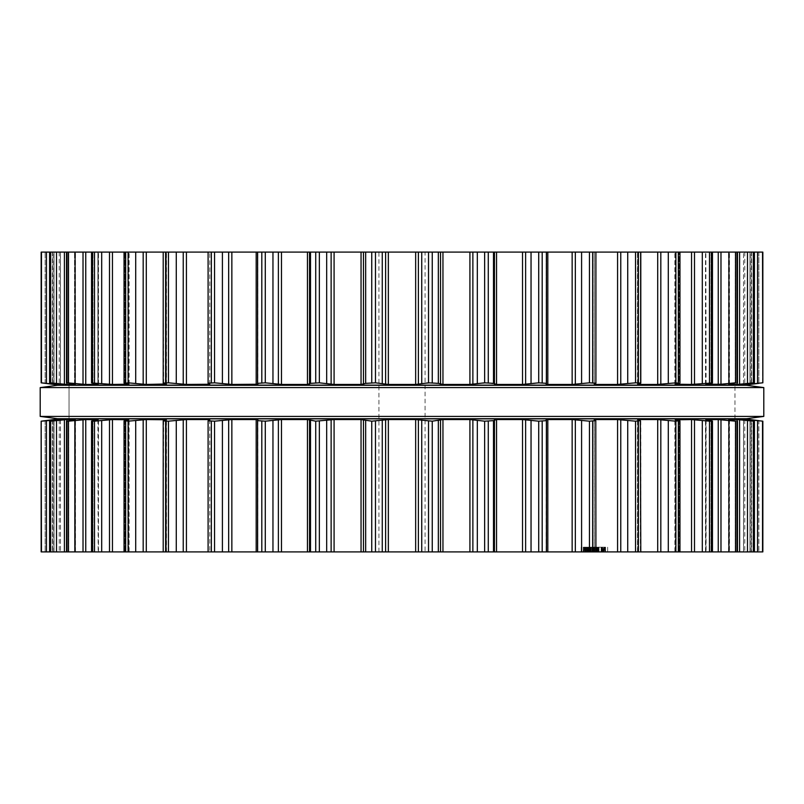 <?xml version="1.0" encoding="UTF-8"?>
<svg xmlns="http://www.w3.org/2000/svg" width="804" height="804" viewBox="0 0 804 804"><rect width="100%" height="100%" fill="white"/><g stroke="black" fill="none" stroke-linecap="round" stroke-linejoin="round"><path stroke-width="0.6" stroke-dasharray="4.02 3.01" d="M57.496 418.723L746.504 418.723L57.496 418.723M69.033 418.723L734.967 418.723L69.033 418.723L69.033 385.277L734.967 385.277L69.033 385.277L734.967 385.277L69.033 385.277L69.033 418.723L734.967 418.723L69.033 418.723L69.033 385.277M57.496 385.277L746.504 385.277L57.496 385.277M40.2 387.588L763.8 387.588L40.2 387.588M40.2 416.412L763.8 416.412L40.2 416.412M53.747 384.443L54.019 252.094L54.019 384.443L54.019 252.094L52.35 252.094L54.019 252.094L54.019 384.443L45.145 383.357L45.145 252.094L52.35 252.094L45.145 252.094L45.145 383.357L41.155 382.835L41.155 252.094L762.845 252.094L749.981 252.094L762.825 252.094L762.815 382.835M257.582 383.327L257.863 252.094L257.863 384.232L256.185 384.443L231.853 384.443L214.557 382.825L208.216 383.357L209.733 384.232L208.507 384.443L186.417 384.443L168.458 382.825L163.624 383.357L166.348 384.232L165.594 384.443L146.288 384.443L128.107 382.825L124.901 383.357L128.499 384.443L112.449 384.443L91.535 382.945L91.535 252.094M754.423 252.094L743.509 252.094L754.423 252.094L754.423 382.855L743.559 384.443L762.825 382.825M737.489 252.094L728.555 252.094L737.489 252.094L737.489 382.885L728.736 384.443L737.167 384.443L754.232 382.825L754.232 252.094M712.465 252.094L705.49 252.094L712.465 252.094L712.465 382.945L705.852 384.443L718.253 384.443L736.977 382.825L736.977 252.094M679.963 252.094L674.878 252.094L679.963 252.094L679.963 383.026M640.788 252.094L637.482 252.094L640.788 252.094L640.788 383.106L637.652 384.232L657.712 384.443L678.325 382.825L679.099 383.357L675.501 384.443L691.551 384.443L712.465 382.945M595.905 252.094L594.216 252.094L595.905 252.094L595.905 383.217L594.216 384.292L594.216 252.094L594.216 384.292M542.187 252.094L542.187 382.825L546.418 383.357L546.418 252.094L546.137 384.242L546.137 252.094L546.137 384.232L547.815 384.443L572.146 384.443L589.443 382.825L595.784 383.357L595.784 252.094L595.784 383.357M425.065 252.094L378.935 252.094L425.065 252.094L425.065 551.906L378.935 551.906L425.065 551.906M750.253 384.443L749.981 252.094L749.981 384.443L749.981 252.094L749.981 384.443L759.71 383.247M41.466 252.094L41.466 382.825L41.175 252.094M41.466 382.825L60.491 384.443L60.491 252.094L60.491 384.443M60.441 384.423L60.441 252.094L60.441 384.443L49.577 382.855L49.577 252.094M729.469 384.232L729.469 252.094L729.469 384.232L728.736 384.443L728.736 252.094L728.736 384.362M50.642 252.094L50.642 382.825L49.768 382.825L49.768 252.094M50.642 382.825L66.832 384.443L75.264 384.443L74.531 384.232L75.264 384.443L75.264 252.094L75.264 384.362M706.103 384.232L705.852 252.094L705.852 384.282M66.511 252.094L66.511 382.885L68.712 383.357L68.712 252.094L68.712 383.357L74.531 384.232L74.531 252.094L74.531 384.232M68.461 252.094L68.461 382.825L67.023 382.825L67.023 252.094M68.461 382.825L85.747 384.443L98.148 384.443L98.148 252.094L98.148 384.282M675.239 384.232L675.239 252.094L675.501 384.171M91.535 382.945L93.003 383.357L93.003 252.094L93.003 383.357L97.897 384.232L97.897 252.094L97.897 384.232M678.325 252.094L678.325 382.825L679.099 383.357L679.099 252.094L679.099 383.357M128.499 384.171L128.761 252.094L128.761 384.232M124.901 383.357L124.901 252.094L124.901 383.357L125.675 382.825L125.675 252.094M638.396 252.094L638.396 382.825L640.376 383.357L640.376 252.094L640.376 383.357M638.396 382.825L617.583 384.443L594.267 384.232L594.267 252.094L594.267 384.232M165.594 383.99L165.594 252.094L165.594 384.443L166.348 384.232L166.348 252.094L166.348 384.232M163.624 383.357L163.212 252.094M209.784 384.292L209.784 252.094L209.733 384.232M208.216 383.357L208.095 252.094M542.187 382.825L522.52 384.443L496.55 384.443L488.279 382.825L469.918 384.443L442.954 384.443L432.25 382.825L415.658 384.443L388.342 384.443L375.478 382.825L365.669 383.357L361.046 384.443L334.082 384.443L319.359 382.825L310.505 383.357L307.45 384.443L281.48 384.443L265.28 382.825L257.582 383.357M59.516 385.136L744.484 385.136M53.747 419.557L54.019 551.906L54.019 419.557L54.019 551.906L45.145 551.906L54.019 551.906L54.019 419.557L41.175 421.175L41.175 551.906L45.145 551.906L41.155 551.906L762.845 551.906L749.981 551.906L762.825 551.906L762.815 421.165M41.155 551.906L41.155 421.165L56.169 419.557L60.441 419.557L49.768 421.175L66.832 419.557L75.264 419.557L67.023 421.175L85.747 419.557L98.148 419.557L92.54 421.175L112.449 419.557L128.499 419.557L124.901 420.643L125.675 421.175L146.288 419.557L165.594 419.557L166.348 419.768L163.624 420.643L165.604 421.175L186.417 419.557L208.507 419.557L209.733 419.768L208.216 420.643L211.362 421.175L231.853 419.557L257.863 419.768L257.863 551.906L257.582 420.643L261.813 421.175L261.813 551.906M754.423 551.906L743.509 551.906L754.423 551.906L754.423 421.145L743.559 419.557L743.559 551.906L743.559 419.577M737.489 551.906L728.555 551.906L737.489 551.906L737.489 421.115L728.736 419.557L728.736 551.906L728.736 419.638M712.465 551.906L705.49 551.906L712.465 551.906L712.465 421.055L705.852 419.557L705.852 551.906L705.852 419.718M679.963 551.906L674.878 551.906L679.963 551.906L679.963 420.974M640.788 551.906L637.482 551.906L640.788 551.906L640.788 420.894L637.652 419.768L638.406 419.557L638.406 551.906L638.406 420.01M595.905 551.906L594.216 551.906L595.905 551.906L595.905 420.783L594.216 419.708L594.216 551.906L594.216 419.708M261.813 421.175L281.48 419.557L307.45 419.557L315.721 421.175L334.082 419.557L361.046 419.557L371.749 421.175L388.342 419.557L415.658 419.557L428.522 421.175L438.331 420.643L442.954 419.557L469.918 419.557L484.641 421.175L493.495 420.643L496.55 419.557L522.52 419.557L538.72 421.175L546.418 420.643L546.418 551.906L546.137 419.758M589 551.906L604.045 551.906L587.965 551.906L599.03 551.906L587.965 551.906L599.03 551.906L587.965 551.906L596.598 551.906L588.97 551.906L593.251 551.906L588.97 551.906L589 547.202L590.297 547.202L587.965 547.202L599.03 547.202L587.965 547.202L587.965 551.906L587.965 547.202L599.03 547.202L599.03 551.906L599.03 547.202L598.005 547.202L598.025 551.906L594.176 551.906L598.025 551.906L594.176 551.906L598.025 551.906L598.005 547.202L597.171 547.202L598.025 547.202L588.096 547.202L598.9 547.202L598.9 551.906L583.222 551.906L598.9 551.906L589.443 551.906L598.9 551.906L598.9 547.202L588.096 547.202L588.096 551.906L588.096 547.202L598.9 547.202L598.9 551.906L598.9 547.202L589.443 547.202L598.9 547.202L598.9 551.906L598.9 547.202L588.106 547.202L604.045 547.202L604.045 551.906L604.045 547.202L588.096 547.202L588.096 551.906L588.096 547.202L589.493 547.202L587.965 547.202L587.965 551.906L587.965 547.202L590.297 547.202L590.297 551.906L590.297 547.202L588.97 547.202L588.97 551.906L589 547.202L590.297 547.202L589.623 547.202L589.623 551.906L589.623 547.202L587.965 547.202L599.03 547.202L599.03 551.906L599.03 547.202L597.131 547.202L598.045 547.202L598.045 551.906L598.025 547.202L596.658 547.202L599.03 547.202L588.106 547.202L588.106 551.906L588.106 547.202L599.03 547.202L599.03 551.906L599.03 547.202L593.251 547.202L593.251 551.906L593.251 547.202L588.97 547.202L593.251 547.202L593.251 551.906L593.251 547.202L588.97 547.202L588.97 551.906L588.97 547.202M603.05 551.906L581.202 551.906L603.05 551.906L603.05 547.202L602.437 547.202L602.437 551.906M605.613 551.906L585.794 551.906L607.643 551.906L603.342 551.906L605.613 551.906L605.613 547.202L603.342 547.202L603.342 551.906M69.033 385.136L734.967 385.136L69.033 385.136M750.253 419.557L749.981 551.906L749.981 419.557L749.981 551.906L749.981 419.557L751.65 419.768L751.65 551.906L751.65 419.768L758.855 420.643L758.855 551.906L758.855 420.643L759.71 420.753M762.825 421.175L762.534 551.906M743.559 419.557L762.534 421.175M754.232 551.906L754.232 421.175L753.358 421.175L753.358 551.906M729.469 419.768L729.469 551.906L729.469 419.768L728.736 419.557L737.167 419.557L753.358 421.175M60.441 419.577L60.491 551.906L60.491 419.557M49.577 551.906L49.577 421.145L49.768 551.906M736.977 551.906L736.977 421.175L735.539 421.175L735.539 551.906M706.103 419.768L706.103 551.906L705.852 419.557L718.253 419.557L735.539 421.175M75.264 419.638L75.264 551.906L75.264 419.557L74.531 419.768L74.531 551.906L74.531 419.768M66.511 551.906L66.511 421.115L67.023 421.175L67.023 551.906M679.099 420.643L679.099 551.906L679.099 420.643L678.325 421.175L679.099 420.643L675.239 419.768L691.551 419.557L712.465 421.055M98.148 419.718L98.148 551.906L97.897 419.768M675.239 419.768L675.239 551.906L675.501 419.829M678.325 551.906L678.325 421.175L675.893 421.175L675.893 551.906M638.406 419.557L657.712 419.557L675.893 421.175M128.499 419.829L128.761 551.906L128.761 419.768M124.901 420.643L124.901 551.906L124.901 420.643L125.675 421.175L125.675 551.906M594.267 419.768L594.267 551.906L594.267 419.768L617.583 419.557L635.542 421.175L640.376 420.643L640.376 551.906L640.376 420.643M165.594 420.01L165.594 551.906L165.594 419.557L166.348 419.768L166.348 551.906L166.348 419.768M163.624 420.643L163.212 551.906M546.137 419.768L546.137 551.906L546.137 419.768L572.146 419.557L589.443 421.175L595.784 420.643L595.784 551.906L595.784 420.643M209.784 419.708L209.784 551.906L209.733 419.768M208.216 420.643L208.095 551.906M589.443 547.202L589.443 551.906L589.443 547.202L598.9 547.202L598.9 551.906L598.9 547.202L583.222 547.202L583.222 551.906L583.222 547.202L588.096 547.202L588.096 551.906L588.096 547.202L598.9 547.202L598.9 551.906L598.9 547.202L589.443 547.202M602.638 547.202L602.638 551.906L602.638 547.202M597.171 547.202L597.171 551.906M597.462 547.202L597.462 551.906M589.493 547.202L589.493 551.906M604.045 547.202L604.045 551.906L604.045 547.202M597.513 547.202L597.513 551.906M602.437 547.202L603.05 547.202M602.015 547.202L602.015 551.906M601.462 547.202L601.462 551.906M601.121 547.202L601.121 551.906M583.242 547.202L594.417 547.202L583.242 547.202L583.242 551.906M585.513 547.202L585.513 551.906M585.061 547.202L585.061 551.906M583.563 547.202L584.337 547.202L584.347 551.906L584.337 547.202L583.563 547.202L583.563 551.906M583.895 547.202L583.895 551.906M581.202 547.202L581.202 551.906M602.347 547.202L602.347 551.906M603.342 547.202L605.613 547.202M603.784 547.202L603.784 551.906M605.281 547.202L604.518 547.202L604.507 551.906L604.518 547.202L605.281 547.202L605.281 551.906M604.96 547.202L604.96 551.906M607.643 547.202L607.643 551.906M586.488 547.202L594.427 547.202L586.488 547.202L586.488 551.906M586.83 547.202L586.83 551.906M585.794 547.202L585.794 551.906M586.417 547.202L586.417 551.906M587.382 547.202L587.382 551.906M587.714 547.202L587.714 551.906M598.9 547.202L598.9 551.906L598.9 547.202M588.096 547.202L588.096 551.906M584.227 547.202L584.227 551.906L584.227 547.202M597.131 547.202L597.131 551.906M597.895 547.202L597.895 551.906M589.513 547.202L589.513 551.906M589.171 547.202L589.171 551.906M588.106 547.202L588.106 551.906L588.106 547.202M597.372 547.202L597.372 551.906M596.658 547.202L596.658 551.906M594.176 547.202L594.176 551.906L594.176 547.202L598.025 547.202L594.176 547.202L598.025 547.202L594.176 547.202L594.156 551.906M587.965 547.202L587.965 551.906M590.297 547.202L590.297 551.906M69.033 418.864L734.967 418.864L69.033 418.864M59.516 418.864L744.484 418.864M593.503 547.202L590.397 547.202L593.503 547.202L593.503 551.906M593.251 547.202L593.251 551.906M598.025 547.202L598.025 551.906M595.493 384.443L595.493 383.518M637.652 252.094L637.652 384.232L637.652 252.094M208.507 384.443L208.507 383.518M710.997 252.094L710.997 383.357L710.997 252.094M735.288 252.094L735.288 383.357L735.288 252.094M737.167 384.443L737.167 383.016M751.368 252.094L751.368 383.357L751.368 252.094M744.775 252.094L744.775 384.232L744.775 252.094M66.832 384.443L66.832 383.016M747.831 384.443L747.831 383.83M749.901 384.232L749.901 383.548M52.632 252.094L52.632 383.357L52.632 252.094M758.855 252.094L758.855 383.357L758.855 252.094M59.225 252.094L59.225 384.232L59.225 252.094M751.65 252.094L751.65 384.232L751.65 252.094M56.169 384.443L56.169 383.83M54.099 384.232L54.099 383.548M762.534 252.094L762.534 382.825M757.549 252.094L757.549 383.357M52.35 252.094L52.35 384.232L52.35 252.094M753.358 252.094L753.358 382.825M46.451 252.094L46.451 383.357M747.489 252.094L747.489 383.357M739.59 252.094L739.59 384.232M735.539 252.094L735.539 382.825M56.511 252.094L56.511 383.357M728.916 252.094L728.916 383.357M64.41 252.094L64.41 384.232M720.977 252.094L720.977 384.232M718.253 252.094L718.253 384.443M711.46 252.094L711.46 382.825M709.5 252.094L709.5 382.825M75.084 252.094L75.084 383.357M702.304 252.094L702.304 383.357M83.023 252.094L83.023 384.232M694.495 252.094L694.495 384.232M85.747 252.094L85.747 384.443M691.551 252.094L691.551 384.443M92.54 252.094L92.54 382.825M94.5 252.094L94.5 382.825M675.893 252.094L675.893 382.825M101.696 252.094L101.696 383.357M668.295 252.094L668.295 383.357M109.505 252.094L109.505 384.232M660.818 252.094L660.818 384.232M112.449 252.094L112.449 384.443M657.712 252.094L657.712 384.443M128.107 252.094L128.107 382.825M635.542 252.094L635.542 382.825M135.705 252.094L135.705 383.357M627.723 252.094L627.723 383.357M143.182 252.094L143.182 384.232M620.768 252.094L620.768 384.232M146.288 252.094L146.288 384.443M617.583 252.094L617.583 384.443M165.604 252.094L165.604 382.825M592.638 252.094L592.638 382.825M168.458 252.094L168.458 382.825M589.443 252.094L589.443 382.825M176.277 252.094L176.277 383.357M581.593 252.094L581.593 383.357M183.232 252.094L183.232 384.232M575.332 252.094L575.332 384.232M186.417 252.094L186.417 384.443M572.146 252.094L572.146 384.443M547.815 252.094L547.815 384.443M211.362 252.094L211.362 382.825M214.557 252.094L214.557 382.825M538.72 252.094L538.72 382.825M222.406 252.094L222.406 383.357M531.042 252.094L531.042 383.357M228.668 252.094L228.668 384.232M525.625 252.094L525.625 384.232M231.853 252.094L231.853 384.443M522.52 252.094L522.52 384.443M256.185 252.094L256.185 384.443M496.55 252.094L496.55 384.443M494.47 252.094L494.47 384.232M493.495 252.094L493.495 383.357M261.813 252.094L261.813 382.825M488.279 252.094L488.279 382.825M265.28 252.094L265.28 382.825M484.641 252.094L484.641 382.825M272.958 252.094L272.958 383.357M477.325 252.094L477.325 383.357M278.375 252.094L278.375 384.232M472.873 252.094L472.873 384.232M281.48 252.094L281.48 384.443M469.918 252.094L469.918 384.443M307.45 252.094L307.45 384.443M442.954 252.094L442.954 384.443M309.53 252.094L309.53 384.232M440.522 252.094L440.522 384.232M310.505 252.094L310.505 383.357M438.331 252.094L438.331 383.357M315.721 252.094L315.721 382.825M432.25 252.094L432.25 382.825M319.359 252.094L319.359 382.825M428.522 252.094L428.522 382.825M326.675 252.094L326.675 383.357M421.738 252.094L421.738 383.357M331.127 252.094L331.127 384.232M418.381 252.094L418.381 384.232M334.082 252.094L334.082 384.443M415.658 252.094L415.658 384.443M361.046 252.094L361.046 384.443M388.342 252.094L388.342 384.443M363.478 252.094L363.478 384.232M385.618 252.094L385.618 384.232M365.669 252.094L365.669 383.357M382.262 252.094L382.262 383.357M371.749 252.094L371.749 382.825M375.478 252.094L375.478 382.825M595.493 420.482L595.493 419.557M637.652 419.768L637.652 551.906L637.652 419.768M208.507 420.482L208.507 419.557M710.997 420.643L710.997 551.906L710.997 420.643M93.003 420.643L93.003 551.906L93.003 420.643M735.288 420.643L735.288 551.906L735.288 420.643M737.167 420.984L737.167 419.557M68.712 420.643L68.712 551.906L68.712 420.643M751.368 420.643L751.368 551.906L751.368 420.643M744.775 419.768L744.775 551.906L744.775 419.768M66.832 420.984L66.832 419.557M747.831 420.17L747.831 419.557M749.901 420.452L749.901 419.768M52.632 420.643L52.632 551.906L52.632 420.643M59.225 419.768L59.225 551.906L59.225 419.768M56.169 420.17L56.169 419.557M54.099 420.452L54.099 419.768M45.145 420.643L45.145 551.906L45.145 420.643M757.549 420.643L757.549 551.906M52.35 419.768L52.35 551.906L52.35 419.768M41.466 421.175L41.466 551.906M46.451 420.643L46.451 551.906M747.489 420.643L747.489 551.906M739.59 419.768L739.59 551.906M50.642 421.175L50.642 551.906M56.511 420.643L56.511 551.906M728.916 420.643L728.916 551.906M64.41 419.768L64.41 551.906M720.977 419.768L720.977 551.906M718.253 419.557L718.253 551.906M711.46 421.175L711.46 551.906M68.461 421.175L68.461 551.906M709.5 421.175L709.5 551.906M75.084 420.643L75.084 551.906M702.304 420.643L702.304 551.906M83.023 419.768L83.023 551.906M694.495 419.768L694.495 551.906M85.747 419.557L85.747 551.906M691.551 419.557L691.551 551.906M92.54 421.175L92.54 551.906M94.5 421.175L94.5 551.906M101.696 420.643L101.696 551.906M668.295 420.643L668.295 551.906M109.505 419.768L109.505 551.906M660.818 419.768L660.818 551.906M112.449 419.557L112.449 551.906M657.712 419.557L657.712 551.906M638.396 421.175L638.396 551.906M128.107 421.175L128.107 551.906M635.542 421.175L635.542 551.906M135.705 420.643L135.705 551.906M627.723 420.643L627.723 551.906M143.182 419.768L143.182 551.906M620.768 419.768L620.768 551.906M146.288 419.557L146.288 551.906M617.583 419.557L617.583 551.906M165.604 421.175L165.604 551.906M592.638 421.175L592.638 551.906M168.458 421.175L168.458 551.906M589.443 421.175L589.443 551.906M176.277 420.643L176.277 551.906M581.593 420.643L581.593 551.906M183.232 419.768L183.232 551.906M575.332 419.768L575.332 551.906M186.417 419.557L186.417 551.906M572.146 419.557L572.146 551.906M547.815 419.557L547.815 551.906M211.362 421.175L211.362 551.906M542.187 421.175L542.187 551.906M214.557 421.175L214.557 551.906M538.72 421.175L538.72 551.906M222.406 420.643L222.406 551.906M531.042 420.643L531.042 551.906M228.668 419.768L228.668 551.906M525.625 419.768L525.625 551.906M231.853 419.557L231.853 551.906M522.52 419.557L522.52 551.906M256.185 419.557L256.185 551.906M496.55 419.557L496.55 551.906M494.47 419.768L494.47 551.906M493.495 420.643L493.495 551.906M488.279 421.175L488.279 551.906M265.28 421.175L265.28 551.906M484.641 421.175L484.641 551.906M272.958 420.643L272.958 551.906M477.325 420.643L477.325 551.906M278.375 419.768L278.375 551.906M472.873 419.768L472.873 551.906M281.48 419.557L281.48 551.906M469.918 419.557L469.918 551.906M307.45 419.557L307.45 551.906M442.954 419.557L442.954 551.906M309.53 419.768L309.53 551.906M440.522 419.768L440.522 551.906M310.505 420.643L310.505 551.906M438.331 420.643L438.331 551.906M315.721 421.175L315.721 551.906M432.25 421.175L432.25 551.906M319.359 421.175L319.359 551.906M428.522 421.175L428.522 551.906M326.675 420.643L326.675 551.906M421.738 420.643L421.738 551.906M331.127 419.768L331.127 551.906M418.381 419.768L418.381 551.906M334.082 419.557L334.082 551.906M415.658 419.557L415.658 551.906M361.046 419.557L361.046 551.906M388.342 419.557L388.342 551.906M363.478 419.768L363.478 551.906M385.618 419.768L385.618 551.906M365.669 420.643L365.669 551.906M382.262 420.643L382.262 551.906M371.749 421.175L371.749 551.906M375.478 421.175L375.478 551.906M590.086 547.202L590.086 551.906L590.086 547.202M593.774 547.202L593.774 551.906L593.774 547.202M597.653 547.202L597.653 551.906L597.653 547.202M597.583 547.202L597.583 551.906L597.583 547.202M589.382 547.202L589.382 551.906L589.382 547.202M588.377 547.202L588.377 551.906L588.377 547.202M589.302 547.202L589.302 551.906L589.302 547.202M598.628 547.202L598.628 551.906M594.749 547.202L594.749 551.906M597.04 547.202L597.04 551.906M598.096 547.202L598.096 551.906M596.025 547.202L596.025 551.906M590.98 547.202L590.98 551.906M588.91 547.202L588.91 551.906L588.95 547.202M594.417 547.202L594.417 551.906L594.427 547.202M584.96 547.202L584.96 551.906M585.131 547.202L585.131 551.906M591.171 547.202L591.171 551.906L591.171 547.202M593.995 547.202L593.995 551.906M595.965 547.202L595.965 551.906L595.965 547.202M593.141 547.202L593.141 551.906M592.98 547.202L592.98 551.906M595.493 547.202L595.493 551.906M598.116 547.202L598.116 551.906M598.689 547.202L598.689 551.906M597.714 547.202L597.714 551.906M595.382 547.202L595.382 551.906M593.352 547.202L593.352 551.906M591.061 547.202L591.061 551.906M596.206 547.202L596.206 551.906L596.206 547.202M596.598 547.202L596.598 551.906L596.598 547.202M590.397 547.202L590.397 551.906L590.397 547.202M591.081 547.202L591.081 551.906M589.804 547.202L589.804 551.906M591.865 547.202L591.865 551.906M734.967 418.723L734.967 385.277M637.482 384.332L637.482 252.094L637.482 384.332M166.518 384.332L166.518 252.094L166.518 384.332M674.878 384.372L674.878 252.094L674.878 384.372M129.122 384.372L129.122 252.094L129.122 384.372M705.49 384.402L705.49 252.094L705.49 384.402M98.51 384.402L98.51 252.094L98.51 384.402M728.555 384.423L728.555 252.094L728.555 384.423M75.445 384.423L75.445 252.094L75.445 384.423M743.509 384.443L743.509 252.094L743.509 384.443M750.253 384.412L750.253 252.094M53.747 384.412L53.747 252.094M124.037 383.026L124.037 252.094M378.935 551.906L378.935 252.094M637.482 551.906L637.482 419.668L637.482 551.906M166.518 551.906L166.518 419.668L166.518 551.906M674.878 551.906L674.878 419.628L674.878 551.906M129.122 551.906L129.122 419.628L129.122 551.906M705.49 551.906L705.49 419.598L705.49 551.906M98.51 551.906L98.51 419.598L98.51 551.906M728.555 551.906L728.555 419.577L728.555 551.906M75.445 551.906L75.445 419.577L75.445 551.906M743.509 551.906L743.509 419.557L743.509 551.906M750.253 551.906L750.253 419.587M53.747 551.906L53.747 419.587M91.535 551.906L91.535 421.055M124.037 551.906L124.037 420.974"/><path stroke-width="1.21" d="M746.504 418.723L57.496 418.723L40.2 416.412L57.496 418.723L746.504 418.723L763.8 416.412L40.2 416.412L40.2 387.588L40.2 416.412L763.8 416.412L763.8 387.588L40.2 387.588L57.496 385.277L40.2 387.588L763.8 387.588L763.8 416.412L746.504 418.723M746.504 385.277L57.496 385.277L746.504 385.277L763.8 387.588L746.504 385.277M762.534 252.094L762.845 382.835L762.845 252.094L41.155 252.094L41.175 382.825L56.169 384.443L60.441 384.443L49.768 382.825L66.832 384.443L75.264 384.443L67.023 382.825L85.747 384.443L98.148 384.443L91.535 382.945L91.535 252.094M546.418 252.094L546.418 383.307L546.418 252.094M428.522 252.094L428.522 382.825L438.331 383.357L442.954 384.443L469.918 384.443L484.641 382.825L493.495 383.357L496.55 384.443L522.52 384.443L538.72 382.825L546.418 383.327M428.522 382.825L415.658 384.443L388.342 384.443L375.478 382.825L365.669 383.357L361.046 384.443L334.082 384.443L319.359 382.825L310.505 383.357L307.45 384.443L281.48 384.443L265.28 382.825L257.582 383.357L257.582 252.094L257.582 383.307M546.418 383.357L546.137 384.232L547.815 384.443L572.146 384.443L589.443 382.825L595.905 383.217L595.905 252.094M257.863 384.242L257.582 383.357M595.784 383.357L594.267 384.232L595.493 384.443L617.583 384.443L635.542 382.825L640.788 383.106L640.788 252.094M257.863 384.232L231.853 384.443L214.557 382.825L208.095 383.217L208.095 252.094M209.784 384.292L208.216 383.357M640.376 383.357L637.652 384.232L638.406 384.443L657.712 384.443L675.893 382.825L679.099 383.357L678.325 382.825L678.325 252.094M209.733 384.232L186.417 384.443L168.458 382.825L163.212 383.106L163.212 252.094M166.348 384.232L163.624 383.357M679.099 383.357L675.239 384.232M146.288 252.094L146.288 384.443L165.594 383.99M675.501 384.171L691.551 384.443L712.465 382.945L712.465 252.094M146.288 384.443L128.107 382.825L124.901 383.357L125.675 382.825L125.675 252.094M705.852 384.282L712.465 382.945M128.761 384.232L124.901 383.357M720.977 252.094L720.977 384.232L706.103 384.232M112.449 252.094L112.449 384.443L128.499 384.171M112.449 384.443L91.535 382.945M720.977 384.232L735.539 382.825L729.469 384.232M737.489 252.094L737.489 382.885L736.977 382.825L736.977 252.094M728.736 384.362L737.167 384.443L754.232 382.825L743.509 384.443L747.831 384.443L762.534 382.825M67.023 252.094L67.023 382.825L66.511 382.885L66.511 252.094M754.423 252.094L754.423 382.855L754.232 252.094M74.531 384.232L75.264 384.362M49.768 252.094L49.577 382.855L49.577 252.094M758.855 383.357L750.253 384.412M750.253 384.443L744.484 385.136L59.516 385.136L41.155 382.835L41.155 252.094M728.736 419.638L737.167 419.557L754.232 421.175L743.509 419.557L747.831 419.557L762.825 421.175L762.845 551.906L41.155 551.906L41.155 421.165L41.466 551.906M546.418 551.906L546.418 420.673L546.418 551.906M257.582 420.693L257.582 551.906L257.582 420.643L265.28 421.175L281.48 419.557L307.45 419.557L315.721 421.175L334.082 419.557L361.046 419.557L371.749 421.175L388.342 419.557L415.658 419.557L432.25 421.175L432.25 551.906M675.239 419.768L679.099 420.643L675.893 421.175L657.712 419.557L638.406 419.557L637.652 419.768L640.376 420.643L635.542 421.175L617.583 419.557L595.493 419.557L594.267 419.768L595.784 420.643L589.443 421.175L572.146 419.557L547.815 419.557L546.137 419.768L546.418 420.643L538.72 421.175L522.52 419.557L496.55 419.557L493.495 420.643L484.641 421.175L469.918 419.557L442.954 419.557L432.25 421.175M595.784 420.643L595.905 551.906M257.582 420.643L257.863 419.758M257.863 419.768L256.185 419.557L256.185 551.906M208.095 551.906L208.095 420.783L214.557 421.175L231.853 419.557L256.185 419.557M640.376 420.643L640.788 551.906M208.216 420.643L209.784 419.708M209.733 419.768L208.507 419.557L208.507 420.482M163.212 551.906L163.212 420.894L168.458 421.175L186.417 419.557L208.507 419.557M679.099 420.643L678.325 421.175L678.325 551.906M163.624 420.643L165.594 420.01M166.348 419.768L146.288 419.557L128.107 421.175L128.107 551.906M675.501 419.829L691.551 419.557L691.551 551.906M706.103 419.768L712.465 421.055L709.5 421.175L691.551 419.557M125.675 551.906L125.675 421.175L124.901 420.643L128.107 421.175M124.901 420.643L128.499 419.829M128.761 419.768L112.449 419.557L94.5 421.175L94.5 551.906M705.852 419.718L718.253 419.557L718.253 551.906M729.469 419.768L735.539 421.175L718.253 419.557M91.535 551.906L91.535 421.055L94.5 421.175M91.535 421.055L98.148 419.718M737.489 551.906L737.489 421.115L736.977 421.175L736.977 551.906M97.897 419.768L85.747 419.557L68.461 421.175L68.461 551.906M66.511 551.906L66.511 421.115L68.461 421.175M67.023 551.906L67.023 421.175L75.264 419.638M754.423 551.906L754.423 421.145L754.232 551.906M74.531 419.768L66.832 419.557L50.642 421.175L50.642 551.906M49.577 551.906L49.577 421.145L50.642 421.175M49.768 551.906L49.768 421.175L60.441 419.577M758.855 420.643L750.253 419.587M762.845 421.165L762.845 551.906L762.825 421.175M60.491 419.557L41.466 421.175M41.175 551.906L41.175 421.175L59.516 418.864L744.484 418.864L750.253 419.557M432.25 252.094L432.25 382.825M421.738 252.094L421.738 383.357M438.331 252.094L438.331 383.357M418.381 252.094L418.381 384.232M440.522 252.094L440.522 384.232M415.658 252.094L415.658 384.443M442.954 252.094L442.954 384.443M388.342 252.094L388.342 384.443M469.918 252.094L469.918 384.443M385.618 252.094L385.618 384.232M472.873 252.094L472.873 384.232M382.262 252.094L382.262 383.357M477.325 252.094L477.325 383.357M375.478 252.094L375.478 382.825M484.641 252.094L484.641 382.825M371.749 252.094L371.749 382.825M488.279 252.094L488.279 382.825M365.669 252.094L365.669 383.357M493.495 252.094L493.495 383.357M363.478 252.094L363.478 384.232M494.47 252.094L494.47 384.232M361.046 252.094L361.046 384.443M496.55 252.094L496.55 384.443M334.082 252.094L334.082 384.443M522.52 252.094L522.52 384.443M331.127 252.094L331.127 384.232M525.625 252.094L525.625 384.232M326.675 252.094L326.675 383.357M531.042 252.094L531.042 383.357M319.359 252.094L319.359 382.825M538.72 252.094L538.72 382.825M315.721 252.094L315.721 382.825M542.187 252.094L542.187 382.825M310.505 252.094L310.505 383.357M309.53 252.094L309.53 384.232M307.45 252.094L307.45 384.443M547.815 252.094L547.815 384.443M281.48 252.094L281.48 384.443M572.146 252.094L572.146 384.443M278.375 252.094L278.375 384.232M575.332 252.094L575.332 384.232M272.958 252.094L272.958 383.357M581.593 252.094L581.593 383.357M265.28 252.094L265.28 382.825M589.443 252.094L589.443 382.825M261.813 252.094L261.813 382.825M592.638 252.094L592.638 382.825M256.185 252.094L256.185 384.443M595.493 383.518L595.493 384.443M231.853 252.094L231.853 384.443M617.583 252.094L617.583 384.443M228.668 252.094L228.668 384.232M620.768 252.094L620.768 384.232M222.406 252.094L222.406 383.357M627.723 252.094L627.723 383.357M214.557 252.094L214.557 382.825M635.542 252.094L635.542 382.825M211.362 252.094L211.362 382.825M638.396 252.094L638.396 382.825M208.507 383.518L208.507 384.443M186.417 252.094L186.417 384.443M657.712 252.094L657.712 384.443M183.232 252.094L183.232 384.232M660.818 252.094L660.818 384.232M176.277 252.094L176.277 383.357M668.295 252.094L668.295 383.357M168.458 252.094L168.458 382.825M675.893 252.094L675.893 382.825M165.604 252.094L165.604 382.825M691.551 252.094L691.551 384.443M143.182 252.094L143.182 384.232M694.495 252.094L694.495 384.232M135.705 252.094L135.705 383.357M702.304 252.094L702.304 383.357M128.107 252.094L128.107 382.825M709.5 252.094L709.5 382.825M711.46 252.094L711.46 382.825M718.253 252.094L718.253 384.443M109.505 252.094L109.505 384.232M101.696 252.094L101.696 383.357M728.916 252.094L728.916 383.357M94.5 252.094L94.5 382.825M735.539 252.094L735.539 382.825M92.54 252.094L92.54 382.825M85.747 252.094L85.747 384.443M737.167 383.016L737.167 384.443M83.023 252.094L83.023 384.232M739.59 252.094L739.59 384.232M75.084 252.094L75.084 383.357M747.489 252.094L747.489 383.357M68.461 252.094L68.461 382.825M753.358 252.094L753.358 382.825M66.832 383.016L66.832 384.443M747.831 383.83L747.831 384.443M64.41 252.094L64.41 384.232M749.901 383.548L749.901 384.232M56.511 252.094L56.511 383.357M757.549 252.094L757.549 383.357M50.642 252.094L50.642 382.825M762.845 382.835L762.845 252.094L762.825 382.825M56.169 383.83L56.169 384.443M54.099 383.548L54.099 384.232M46.451 252.094L46.451 383.357M41.466 252.094L41.466 382.825M428.522 421.175L428.522 551.906M421.738 420.643L421.738 551.906M438.331 420.643L438.331 551.906M418.381 419.768L418.381 551.906M440.522 419.768L440.522 551.906M415.658 419.557L415.658 551.906M442.954 419.557L442.954 551.906M388.342 419.557L388.342 551.906M469.918 419.557L469.918 551.906M385.618 419.768L385.618 551.906M472.873 419.768L472.873 551.906M382.262 420.643L382.262 551.906M477.325 420.643L477.325 551.906M375.478 421.175L375.478 551.906M484.641 421.175L484.641 551.906M371.749 421.175L371.749 551.906M488.279 421.175L488.279 551.906M365.669 420.643L365.669 551.906M493.495 420.643L493.495 551.906M363.478 419.768L363.478 551.906M494.47 419.768L494.47 551.906M361.046 419.557L361.046 551.906M496.55 419.557L496.55 551.906M334.082 419.557L334.082 551.906M522.52 419.557L522.52 551.906M331.127 419.768L331.127 551.906M525.625 419.768L525.625 551.906M326.675 420.643L326.675 551.906M531.042 420.643L531.042 551.906M319.359 421.175L319.359 551.906M538.72 421.175L538.72 551.906M315.721 421.175L315.721 551.906M542.187 421.175L542.187 551.906M310.505 420.643L310.505 551.906M309.53 419.768L309.53 551.906M307.45 419.557L307.45 551.906M547.815 419.557L547.815 551.906M281.48 419.557L281.48 551.906M572.146 419.557L572.146 551.906M278.375 419.768L278.375 551.906M575.332 419.768L575.332 551.906M272.958 420.643L272.958 551.906M581.593 420.643L581.593 551.906M265.28 421.175L265.28 551.906M589.443 421.175L589.443 551.906M261.813 421.175L261.813 551.906M592.638 421.175L592.638 551.906M595.493 419.557L595.493 420.482M231.853 419.557L231.853 551.906M617.583 419.557L617.583 551.906M228.668 419.768L228.668 551.906M620.768 419.768L620.768 551.906M222.406 420.643L222.406 551.906M627.723 420.643L627.723 551.906M214.557 421.175L214.557 551.906M635.542 421.175L635.542 551.906M211.362 421.175L211.362 551.906M638.396 421.175L638.396 551.906M186.417 419.557L186.417 551.906M657.712 419.557L657.712 551.906M183.232 419.768L183.232 551.906M660.818 419.768L660.818 551.906M176.277 420.643L176.277 551.906M668.295 420.643L668.295 551.906M168.458 421.175L168.458 551.906M675.893 421.175L675.893 551.906M165.604 421.175L165.604 551.906M146.288 419.557L146.288 551.906M143.182 419.768L143.182 551.906M694.495 419.768L694.495 551.906M135.705 420.643L135.705 551.906M702.304 420.643L702.304 551.906M709.5 421.175L709.5 551.906M711.46 421.175L711.46 551.906M112.449 419.557L112.449 551.906M109.505 419.768L109.505 551.906M720.977 419.768L720.977 551.906M101.696 420.643L101.696 551.906M728.916 420.643L728.916 551.906M735.539 421.175L735.539 551.906M92.54 421.175L92.54 551.906M85.747 419.557L85.747 551.906M737.167 419.557L737.167 420.984M83.023 419.768L83.023 551.906M739.59 419.768L739.59 551.906M75.084 420.643L75.084 551.906M747.489 420.643L747.489 551.906M753.358 421.175L753.358 551.906M66.832 419.557L66.832 420.984M747.831 419.557L747.831 420.17M64.41 419.768L64.41 551.906M749.901 419.768L749.901 420.452M56.511 420.643L56.511 551.906M757.549 420.643L757.549 551.906M762.534 421.175L762.534 551.906M56.169 419.557L56.169 420.17M54.099 419.768L54.099 420.452M46.451 420.643L46.451 551.906M679.963 383.026L679.963 252.094M124.037 383.026L124.037 252.094M679.963 551.906L679.963 420.974M124.037 551.906L124.037 420.974M712.465 551.906L712.465 421.055"/></g></svg>
